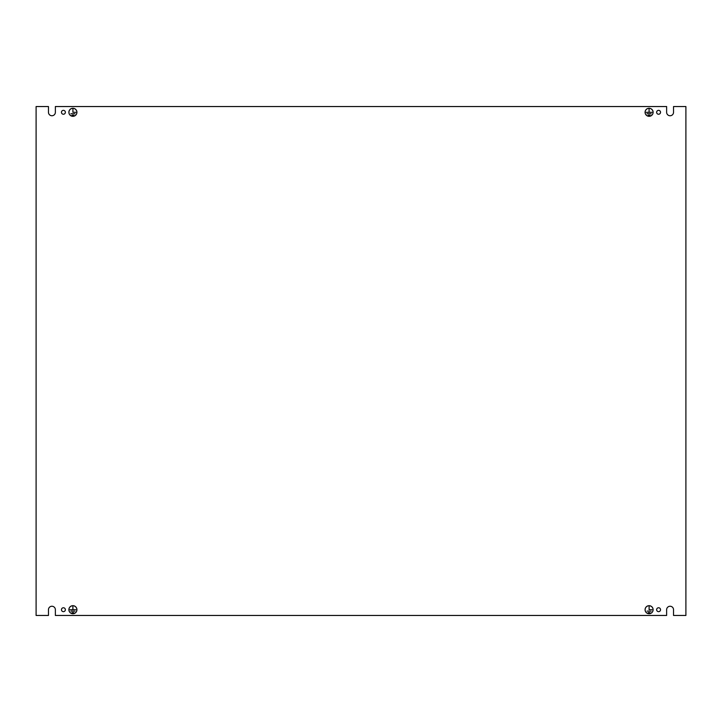 <?xml version="1.0" encoding="UTF-8"?>
<svg xmlns="http://www.w3.org/2000/svg" width="722" height="722" viewBox="0 0 722 722"><rect width="100%" height="100%" fill="white"/><g stroke="black" fill="none" stroke-linecap="round" stroke-linejoin="round"><path stroke-width="1.08" d="M76.929 609.711A4.025 4.025 0 0 1 72.904 613.736A4.025 4.025 0 0 1 68.879 609.711A4.025 4.025 0 0 1 72.904 605.686A4.025 4.025 0 0 1 76.929 609.711M68.933 609.711A3.971 3.971 0 0 1 72.904 605.74A3.971 3.971 0 0 1 76.875 609.711A3.971 3.971 0 0 1 72.904 613.673A3.971 3.971 0 0 1 68.933 609.711M653.121 112.289A4.025 4.025 0 0 1 649.096 116.314A4.025 4.025 0 0 1 645.071 112.289A4.025 4.025 0 0 1 649.096 108.264A4.025 4.025 0 0 1 653.121 112.289M645.125 112.289A3.971 3.971 0 0 1 649.096 108.327A3.971 3.971 0 0 1 653.067 112.289A3.971 3.971 0 0 1 649.096 116.26A3.971 3.971 0 0 1 645.125 112.289M645.071 609.711A4.025 4.025 0 0 0 649.096 613.736A4.025 4.025 0 0 0 653.121 609.711A4.025 4.025 0 0 0 649.096 605.686A4.025 4.025 0 0 0 645.071 609.711M653.067 609.711A3.971 3.971 0 0 0 649.096 605.74A3.971 3.971 0 0 0 645.125 609.711A3.971 3.971 0 0 0 649.096 613.673A3.971 3.971 0 0 0 653.067 609.711M68.879 112.289A4.025 4.025 0 0 0 72.904 116.314A4.025 4.025 0 0 0 76.929 112.289A4.025 4.025 0 0 0 72.904 108.264A4.025 4.025 0 0 0 68.879 112.289M76.875 112.289A3.971 3.971 0 0 0 72.904 108.327A3.971 3.971 0 0 0 68.933 112.289A3.971 3.971 0 0 0 72.904 116.26A3.971 3.971 0 0 0 76.875 112.289M61.46 112.289A1.958 1.958 0 0 0 63.419 114.247A1.958 1.958 0 0 0 65.368 112.289A1.958 1.958 0 0 0 63.419 110.34A1.958 1.958 0 0 0 61.46 112.289M61.46 609.711A1.958 1.958 0 0 0 63.419 611.66A1.958 1.958 0 0 0 65.368 609.711A1.958 1.958 0 0 0 63.419 607.753A1.958 1.958 0 0 0 61.46 609.711M656.632 112.289A1.958 1.958 0 0 0 658.581 114.247A1.958 1.958 0 0 0 660.54 112.289A1.958 1.958 0 0 0 658.581 110.34A1.958 1.958 0 0 0 656.632 112.289M656.632 609.711A1.958 1.958 0 0 0 658.581 611.66A1.958 1.958 0 0 0 660.54 609.711A1.958 1.958 0 0 0 658.581 607.753A1.958 1.958 0 0 0 656.632 609.711M685.9 106.54L673.536 106.54L673.536 112.289A3.448 3.448 0 0 1 670.088 115.746A3.448 3.448 0 0 1 666.632 112.289L666.632 106.54L55.368 106.54L55.368 112.289A3.448 3.448 0 0 1 51.912 115.746A3.448 3.448 0 0 1 48.464 112.289L48.464 106.54L36.1 106.54L36.1 615.46L48.464 615.46L48.464 609.711A3.448 3.448 0 0 1 51.912 606.254A3.448 3.448 0 0 1 55.368 609.711L55.368 615.46L666.632 615.46L666.632 609.711A3.448 3.448 0 0 1 670.088 606.254A3.448 3.448 0 0 1 673.536 609.711L673.536 615.46L685.9 615.46L685.9 106.54M73.761 612.608L72.038 612.554L73.761 612.608M72.877 606.345L72.931 609.675L75.774 609.738L70.025 609.738L72.877 609.675L72.877 606.345M74.917 611.173L70.891 611.119L74.917 611.173M649.962 115.195L648.239 115.141L649.962 115.195M649.069 108.932L649.123 112.262L651.975 112.325L646.226 112.325L649.069 112.262L649.069 108.932M651.109 113.76L647.083 113.706L651.109 113.76M649.069 609.675L649.123 606.345L649.123 609.675L651.975 609.738L649.069 609.675M651.109 611.173L647.083 611.119L651.109 611.173M649.962 612.608L648.239 612.554L649.962 612.608M72.877 112.262L72.931 108.932L72.931 112.262L75.774 112.325L72.877 112.262M74.917 113.76L70.891 113.706L74.917 113.76M73.761 115.195L72.038 115.141L73.761 115.195"/></g></svg>
